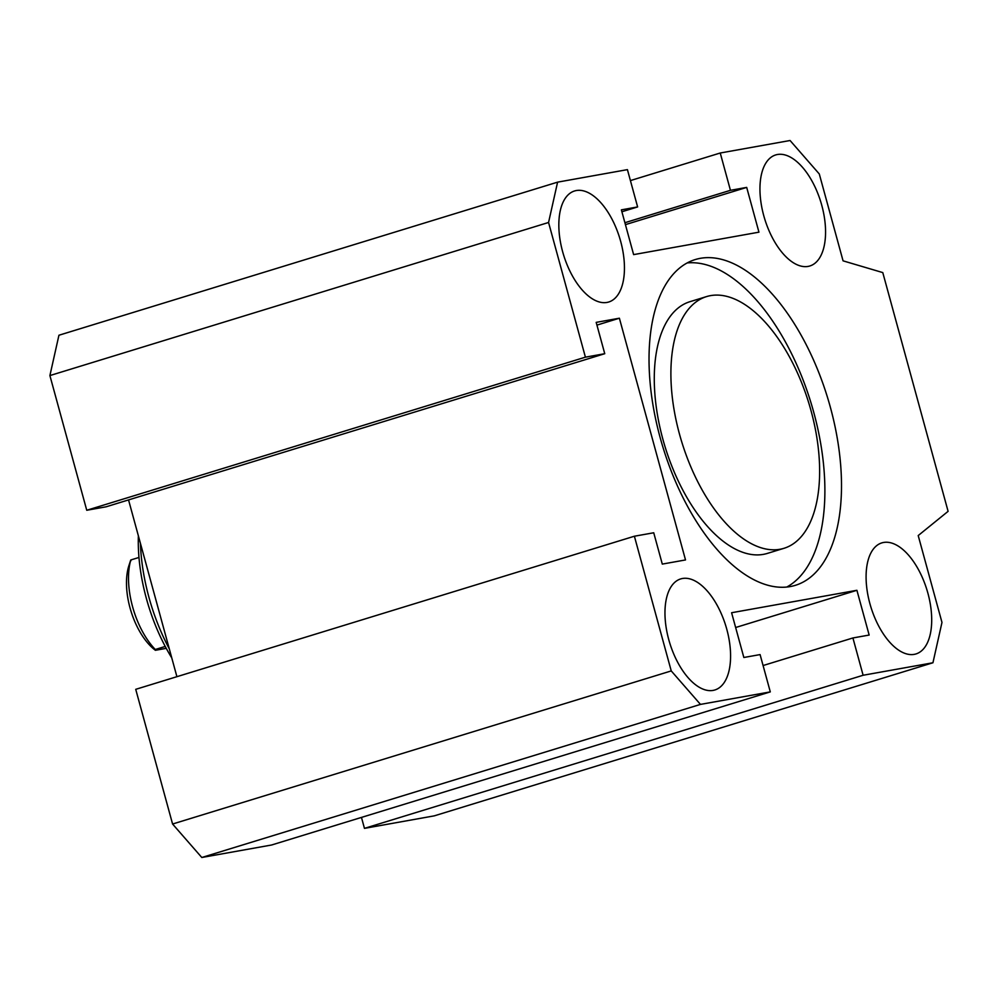 <?xml version="1.0" encoding="UTF-8"?>
<svg xmlns="http://www.w3.org/2000/svg" width="998" height="998" viewBox="0 0 998 998"><rect width="100%" height="100%" fill="white"/><g stroke="black" fill="none" stroke-linecap="round" stroke-linejoin="round"><path stroke-width="1.5" d="M783.917 548.326L767.287 553.428A131.674 66.429 -107.1 0 1 665.142 447.054A131.674 66.429 -107.1 0 1 690.005 301.67L706.621 296.568A131.674 66.429 72.9 0 0 681.759 441.952A131.674 66.429 72.9 0 0 783.917 548.326A131.674 66.429 72.9 0 0 809.927 406.81A131.674 66.429 72.9 0 0 710.576 295.62A131.674 66.429 72.9 0 0 706.621 296.568M786.711 587.074A170.409 85.978 72.9 0 0 810.838 402.319A170.409 85.978 72.9 0 0 687.198 262.936M700.359 258.32A170.409 85.978 -107.1 0 1 828.939 402.206A170.409 85.978 -107.1 0 1 795.281 585.352A170.409 85.978 -107.1 0 1 663.084 447.69A170.409 85.978 -107.1 0 1 695.257 259.555A170.409 85.978 -107.1 0 1 700.359 258.32M863.12 675.259L852.916 637.959L869.158 635.052L856.908 590.292L731.596 612.735L743.847 657.495L760.089 654.588L770.294 691.888L700.471 704.401L671.242 670.918L634.391 536.225L653.727 532.77L662.298 564.095L685.514 559.94L619.384 318.212L596.18 322.366L604.751 353.704L585.414 357.172L548.563 222.479L557.595 182.147L627.418 169.635L637.622 206.935L621.38 209.854L633.63 254.615L758.942 232.172L746.691 187.399L730.449 190.319L720.244 153.006L790.067 140.506L819.296 173.976L843.06 260.84L882.781 272.591L948.1 511.338L918.21 535.564L941.975 622.428L932.943 662.759L863.12 675.259L364.457 828.365L434.28 815.853L932.943 662.759M777.454 154.503A58.096 29.304 -107.1 0 1 821.279 203.555A58.096 29.304 -107.1 0 1 809.815 265.992A58.096 29.304 -107.1 0 1 764.742 219.061A58.096 29.304 -107.1 0 1 775.708 154.927A58.096 29.304 -107.1 0 1 777.454 154.503M927.903 593.224A58.096 29.304 -107.1 0 1 915.939 653.952A58.096 29.304 -107.1 0 1 870.88 607.021A58.096 29.304 -107.1 0 1 881.845 542.887A58.096 29.304 -107.1 0 1 927.903 593.224M713.083 690.404A58.096 29.304 -107.1 0 1 669.246 641.352A58.096 29.304 -107.1 0 1 680.723 578.915A58.096 29.304 -107.1 0 1 725.795 625.846A58.096 29.304 -107.1 0 1 714.83 689.98A58.096 29.304 -107.1 0 1 713.083 690.404M562.635 251.683A58.096 29.304 -107.1 0 1 574.599 190.955A58.096 29.304 -107.1 0 1 619.658 237.886A58.096 29.304 -107.1 0 1 608.693 302.02A58.096 29.304 -107.1 0 1 562.635 251.683M138.373 535.826A123.927 62.525 72.9 0 0 171.756 657.882M169.286 648.837A131.674 66.429 -107.1 0 1 140.419 543.311M361.463 817.412L364.457 828.365M634.391 536.225L135.728 689.331L172.579 824.024L201.808 857.494L271.631 844.994L770.294 691.888M128.542 499.911L176.908 676.681M557.595 182.147L58.932 335.241L49.9 375.572L86.751 510.265L106.087 506.809L604.751 353.704M720.244 153.006L630.412 180.588M730.449 190.319L624.898 222.716M746.691 187.399L625.422 224.637M637.622 206.935L621.904 211.763M548.563 222.479L49.9 375.572M585.414 357.172L86.751 510.265M619.384 318.212L596.929 325.111M671.242 670.918L172.579 824.024M700.471 704.401L201.808 857.494M856.908 590.292L735.638 627.517M852.916 637.959L763.083 665.541M138.972 557.458L130.788 559.965L130.913 560.764M166.254 648.351L155.401 650.297L155.276 649.498L165.231 646.442M155.401 650.297L155.276 649.498A61.963 31.262 -107.1 0 1 130.788 559.965M130.676 560.19L128.904 565.654A54.216 27.358 72.9 0 0 154.74 649.785L155.314 650.234"/></g></svg>
